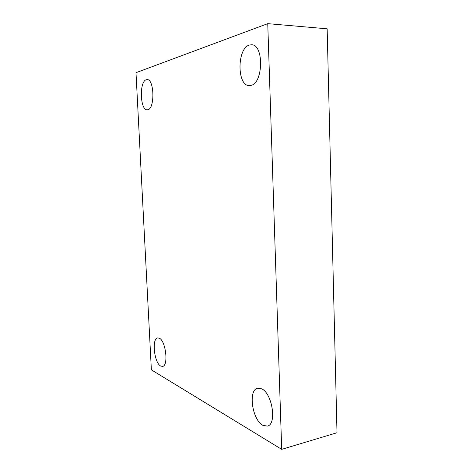 <?xml version="1.0" encoding="UTF-8"?>
<svg xmlns="http://www.w3.org/2000/svg" width="473" height="473" viewBox="0 0 473 473"><rect width="100%" height="100%" fill="white"/><g stroke="black" fill="none" stroke-linecap="round" stroke-linejoin="round"><path stroke-width="0.71" d="M267.748 23.65L281.695 449.35L151.366 369.839L135.993 72.688L267.748 23.65L327.156 28.806L337.007 432.742L281.695 449.35M146.269 79.736L147.121 79.606C154.387 79.003 154.973 108.991 147.777 109.742L147.209 109.807C140.079 110.446 139.121 81.516 146.269 79.736M159.277 338.189C165.786 340.601 168.719 366.007 162.517 366.409L160.678 366.031C154.163 362.856 151.579 338.343 157.704 337.917L159.277 338.189M261.522 388.776C272.217 392.98 277.19 424.535 267.322 426.102L262.822 425.298C252.085 419.799 247.958 389.663 257.684 388.209L261.522 388.776M249.336 45.071L251.547 44.769C264.176 44.444 263.242 83.827 250.767 85.412L249.295 85.566C236.961 86.127 236.855 48.494 249.336 45.071"/></g></svg>
